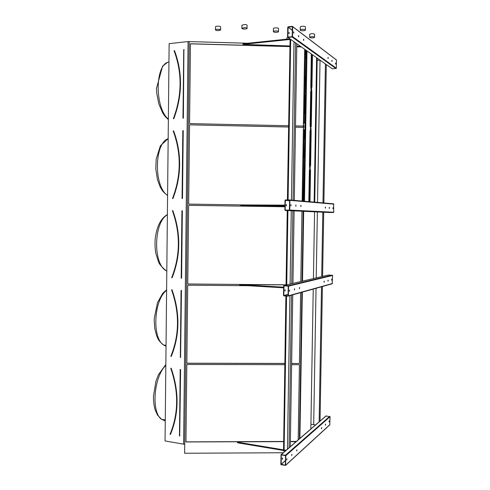 <?xml version="1.0" encoding="UTF-8"?>
<svg xmlns="http://www.w3.org/2000/svg" width="490" height="490" viewBox="0 0 490 490"><rect width="100%" height="100%" fill="white"/><g stroke="black" fill="none" stroke-linecap="round" stroke-linejoin="round"><path stroke-width="0.73" d="M188.087 41.552L183.597 444.167L165.057 440.939L169.142 43.635L188.087 41.552L247.695 43.255M282.307 458.101L282.179 459.057M280.844 464.324L281.058 454.647L285.474 455.235L285.829 455.676L285.609 465.377L281.199 464.771L280.844 464.324M299.898 438.409L302.336 292.138M310.838 428.983L313.239 289.088M302.52 281.138L303.684 211.306M313.422 278.565L314.568 211.809M303.849 201.219L306.36 50.476M314.733 202.168L317.208 58.145M288.941 32.511L289.026 33.516M287.581 37.105L287.74 27.25L288.114 26.809L292.328 26.338L292.695 26.693L292.536 36.579L292.156 37.02L287.949 37.467L287.581 37.105M170.765 368.407L170.992 368.315C179.083 391.626 178.856 413.658 170.293 434.41L170.073 434.177C178.593 413.523 178.819 391.602 170.765 368.407L170.783 368.4C178.868 391.626 178.636 413.591 170.104 434.281L170.159 434.446M284.794 364.683L186.831 364.474L185.961 441.968L283.569 441.57M290.374 441.539L296.297 441.515M185.967 441.87L283.575 441.466M290.374 441.441L296.413 441.416M186.831 364.474L185.961 441.968M298.226 439.849L299.476 364.713L291.624 364.701M298.19 439.885L299.433 364.713M171.678 289.713L171.61 289.866C179.726 312.81 179.493 334.933 170.924 356.242L170.979 356.408M248.124 285.707L187.725 285.192L186.843 363.268L284.812 363.488M291.642 363.5L299.494 363.519L300.67 292.604M291.642 363.439L299.494 363.519M186.855 363.2L284.812 363.421M187.725 285.192L186.843 363.268M299.457 363.458L300.627 292.616M172.511 210.602L172.437 210.755C180.596 233.399 180.363 255.688 171.751 277.634L171.806 277.793M171.745 277.665L171.733 277.64C180.345 255.694 180.577 233.399 172.437 210.755L172.486 210.614M187.737 283.98L286.062 284.825L187.737 283.98L188.625 205.322L187.75 283.949M284.904 206.762L188.625 205.322M284.904 206.768L188.638 205.328M300.854 281.529L302.018 211.227M300.811 281.542L301.981 211.227M173.368 130.897L173.295 131.069C181.465 153.395 181.233 175.849 172.584 198.438L172.609 198.579M288.567 127.008L189.532 124.846L188.638 204.097L244.443 204.936M189.544 124.883L188.65 204.097M302.146 201.071L303.414 127.284L295.47 127.112M288.567 126.965L189.532 124.846M303.371 127.327L295.47 127.155M302.189 201.071L303.414 127.284M183.597 444.167L184.724 444.13L189.232 41.607M299.813 438.483L302.25 292.163M302.434 281.156L303.598 211.3M303.88 194.212L303.978 193.734M304.186 175.916L304.192 175.426M304.492 157.59L304.584 157.112M304.798 139.233L304.805 138.744M305.215 114.097L305.313 113.625M305.521 95.666L305.533 95.195M305.834 77.206L305.84 76.716M306.14 58.708L306.146 58.218M299.574 438.691L302.012 292.23M302.195 281.217L303.359 211.288M299.439 438.807L301.877 292.267M302.061 281.248L303.224 211.282M289.847 46.538L190.445 43.757L189.544 123.609L288.592 125.746M295.495 125.893L303.433 126.065L304.707 49.306M301.24 46.856L296.775 46.734M283.251 452.754L184.62 453.25L184.724 444.13M184.718 444.161L189.232 41.583M289.847 46.617L190.457 43.837L189.557 123.609M301.356 46.942L296.775 46.813M303.39 126.065L304.664 49.282M174.195 50.605L174.14 50.776C182.347 72.79 182.109 95.415 173.423 118.647L173.478 118.807M292.689 26.607L336.177 59.743L336.489 60.05L336.342 68.239L332.422 68.894L287.949 37.467M292.163 36.689L287.893 37.069L288.108 27.14L292.383 26.73L292.163 36.689M298.729 35.513L298.698 36.811L298.729 35.513M332.012 61.452L332.042 60.325L332.012 61.452M303.702 39.218L303.671 40.492L303.586 39.237M328.129 58.573L328.153 57.428L328.129 58.573M293.779 31.826L293.749 33.148L293.779 31.826M335.607 64.104L335.632 63.002L335.607 64.104M289.125 33.657L289.155 32.34L289.125 33.657M298.533 35.709L298.6 36.658M331.871 60.57L331.908 61.226M303.512 39.421L303.573 40.327M327.982 57.667L328.018 58.359M293.577 32.015L293.651 33.002M335.472 63.253L335.497 63.872M300.401 46.262L296.787 46.164M289.86 45.968L242.948 44.37L289.957 39.476M289.902 38.845L242.954 43.751L242.948 44.37M287.526 199.963L290.086 39.01L290.686 39.402L288.089 199.969M317.532 202.413L320.031 60.135L317.165 60.392M289.615 199.975L333.58 203.816L333.745 212.225L329.85 212.519L285.217 210.449L284.855 210.051L285.009 200.355L285.382 199.963L289.553 199.969L289.915 200.361L289.762 210.088L289.388 210.48L285.217 210.449M289.388 210.155L285.162 210.051L285.345 200.3L289.608 200.361L289.388 210.155M286.258 204.789L286.258 205.763M295.966 204.998L295.88 206.247L295.966 204.998M329.39 208.446L329.452 207.356L329.39 208.446M300.958 205.347L300.878 206.572L300.958 205.347M325.483 208.195L325.544 207.08L325.483 208.195M291.005 204.649L290.913 205.923L291.005 204.649M332.998 208.679L333.059 207.607L332.998 208.679M286.399 205.935L286.485 204.667L286.399 205.935M295.813 205.169L295.801 206.106M329.268 207.558L329.262 208.226M300.805 205.524L300.793 206.425M325.36 207.276L325.354 207.981M290.846 204.814L290.833 205.794M332.882 207.815L332.875 208.446M328.576 274.994L332.6 275.472L332.134 283.808M283.863 295.899L283.508 295.488L283.655 285.866L284.029 285.499L288.181 285.737L288.543 286.154L288.389 295.801L288.016 296.168L283.863 295.899M288.022 295.844L283.808 295.507L284.022 285.823L288.236 286.136L288.059 295.831M284.935 289.896L284.88 290.876M294.606 288.745L294.496 289.988L294.606 288.745M328.092 281.193L328.165 280.108L328.092 281.193M299.598 287.452L299.494 288.671L299.598 287.452M324.172 282.228L324.251 281.119L324.172 282.228M289.633 290.025L289.517 291.293L289.633 290.025M331.712 280.243L331.785 279.171L331.712 280.243M285.051 291.042L285.162 289.78L285.051 291.042M294.466 288.904L294.417 289.835M327.982 280.305L327.951 280.966M299.47 287.618L299.421 288.512M324.062 281.309L324.031 282.001M289.498 290.184L289.443 291.152M331.601 279.38L331.577 280.004M290.294 446.69L325.96 415.949L330.046 416.708L329.776 424.867M285.315 465.175L281.144 464.373L281.303 454.873L285.523 455.627L285.376 465.12M291.905 454.279L291.758 455.535L291.905 454.279M325.519 425.216L325.623 424.12L325.519 425.216M296.916 449.783L296.781 451.014L296.916 449.783M321.581 428.762L321.691 427.648L321.581 428.762M286.926 458.744L286.766 460.024L286.926 458.744M329.158 421.933L329.255 420.861L329.158 421.933M282.381 459.246L282.54 457.972L282.381 459.246M291.807 454.426L291.685 455.333M325.427 424.34L325.36 424.952M296.818 449.943L296.707 450.806M321.495 427.862L321.422 428.511M286.828 458.891L286.699 459.828M329.066 421.088L329.004 421.663M284.917 206.21L240.737 205.531L284.923 205.757M284.929 205.132L240.743 204.918L240.737 205.531M286.062 284.892L239.653 284.598L239.641 285.204L283.624 287.814M239.653 284.598L283.637 287.195M295.96 441.802L290.374 441.619M283.569 441.649L238.005 441.833L237.491 442.194L237.485 442.788L283.428 450.451M286.001 296.04L283.539 451.045L284.102 450.561L285.523 450.8L284.102 450.561L286.558 296.076M237.491 442.194L283.441 449.832M284.108 449.943L286.123 450.279M315.511 424.952L310.917 424.279M320.037 421.173L322.408 286.515M322.585 276.403L323.719 212.231M323.878 202.97L326.316 64.582M319.137 421.951L321.507 286.773M321.691 276.617L322.818 212.195M322.984 202.891L325.421 63.951M313.686 424.683L316.044 288.304M316.221 277.904L317.367 211.937M286.736 284.862L287.924 210.571M286.178 284.99L287.361 210.547M290.086 39.01L287.41 199.963M283.539 451.045L285.884 296.027M286.056 285.021L287.244 210.541M290.288 446.831L292.757 294.821M292.94 283.398L294.116 210.859M294.288 200.379L296.824 43.739M289.051 447.903L291.513 295.17M291.703 283.692L292.879 210.804M293.051 200.275L295.593 42.869M287.44 449.146L289.909 295.623M290.092 284.071L291.274 210.731M291.44 200.134L293.988 41.736M311.328 53.986L310.776 86.565L311.107 90.705L310.691 91.385L310.109 125.985L310.495 127.045L310.44 130.046L310.029 130.787L309.447 165.259L309.778 169.24L309.362 170.048L308.829 201.653M303.88 201.219L306.391 50.501M306.226 58.714L305.834 76.734M305.919 77.212L305.907 76.722M304.578 157.59L303.647 201.2M303.965 194.205L303.751 193.752M304.272 175.91L304.278 175.438M304.884 139.233L304.805 138.762M305.301 114.103L304.725 138.774M304.376 157.572L304.921 138.78M306.158 50.335L306.14 58.243M306.023 58.69L306.201 58.224M305.607 95.672L305.527 95.195M305.742 76.728L305.607 95.189M305.472 49.851L304.253 123.223L303.488 124.068L303.408 128.919L304.149 129.703L302.961 201.139M303.996 126.953L303.837 127.357M303.904 126.935L303.965 127.345L303.904 126.935M304.021 125.605L303.861 126.01M303.929 125.587L303.984 125.997L303.929 125.587M305.411 95.195L305.099 114.078M305.999 58.678L306.06 58.261M305.105 114.078L305.117 113.631M304.4 157.578L304.382 157.125M244.602 27.605L241.876 28.23C241.441 29.161 246.856 29.388 247.052 28.445C247.04 27.979 246.219 27.703 244.602 27.605M247.052 28.31L247.095 25.358C247.083 24.886 246.262 24.604 244.645 24.506L241.919 25.278M218.007 30.668L220.598 30.08C221.033 29.173 215.649 28.892 215.471 29.817C215.508 30.282 216.353 30.564 218.007 30.668M220.604 29.951L220.641 27.024C221.076 26.105 215.686 25.817 215.508 26.754L215.508 26.889M309.999 201.757L310.531 170.306L310.146 169.32L310.201 166.337L310.611 165.54L311.193 131.234L310.862 127.192L311.273 126.457L311.854 92.022L311.524 87.9L311.94 87.226L312.485 54.807M317.177 58.126L314.709 202.168M303.194 29.327C301.558 29.327 300.578 29.553 300.248 30C299.794 30.931 305.203 31.029 305.417 30.098C305.429 29.669 304.682 29.412 303.194 29.327M305.417 29.957L305.466 27.024C305.478 26.589 304.737 26.325 303.243 26.24C301.607 26.24 300.627 26.472 300.296 26.932L300.296 27.066M275.668 32.34C277.23 32.346 278.167 32.132 278.473 31.703C278.92 30.797 273.561 30.643 273.371 31.556C273.377 31.997 274.143 32.254 275.668 32.34M278.473 31.574L278.522 28.665C278.969 27.74 273.61 27.587 273.414 28.518L273.414 28.653M313.906 37.718L314.592 37.307C313.239 36.419 311.579 36.395 309.607 37.24C310.127 37.944 311.56 38.104 313.906 37.718M314.592 37.179L314.641 34.349C313.288 33.449 311.628 33.424 309.662 34.282L309.656 34.41M287.863 37.461L286.822 38.061M180.614 369.515L179.72 435.941L180.614 369.515L180.228 369.472M179.61 436.039L180.271 369.417M179.493 435.855L179.885 435.922M179.463 435.849L180.191 369.466M171.145 368.253C179.254 391.596 179.022 413.658 170.446 434.44M165.43 404.385L165.534 394.37M165.834 365.442C153.854 376.363 150.951 412.482 161.633 419.354L165.259 420.959M181.478 290.46L180.577 357.375L181.478 290.46L181.147 290.356M180.443 357.48L181.086 290.46M180.351 357.32L180.743 357.363M180.369 357.351L181.104 290.466M180.326 357.314L181.055 290.435M170.936 356.199L171.114 356.365C179.714 334.988 179.946 312.792 171.819 289.786L171.616 289.89M170.894 356.163C179.45 334.884 179.683 312.798 171.592 289.902M171.972 289.731C180.118 312.773 179.879 334.995 171.273 356.401M166.226 326.965L166.331 316.877M166.6 290.386C153.909 299.482 151.79 337.971 163.666 345.052L166.03 346.301M182.354 210.816L181.931 210.81L181.19 278.197L181.612 278.222L182.354 210.816L181.612 278.222M181.974 210.81L181.233 278.21L182.035 210.7M171.757 277.591L171.941 277.744C180.577 255.731 180.81 233.369 172.645 210.663L172.456 210.798M171.721 277.567C180.314 255.664 180.547 233.412 172.425 210.816M172.805 210.62C180.982 233.356 180.749 255.749 172.1 277.787M167.029 248.975L167.133 238.814M167.378 214.804C153.86 221.841 152.782 263.387 165.926 270.584L166.802 271.111M183.236 130.573L182.488 198.481L183.236 130.573L182.837 130.591M182.157 198.579L182.837 130.561L182.066 198.481L182.488 198.481M182.066 198.481L182.807 130.591M172.584 198.407L172.774 198.536C181.447 175.879 181.686 153.358 173.485 130.959L173.301 131.106M172.554 198.389C181.184 175.843 181.416 153.425 173.258 131.136M173.644 130.916C181.857 153.346 181.619 175.904 172.933 198.591M167.837 170.416L167.941 160.175M168.162 138.676C154.148 143.233 153.744 186.868 167.58 195.394M174.103 50.862C182.298 72.839 182.06 95.428 173.393 118.617L173.772 118.801C182.5 95.458 182.739 72.734 174.489 50.617L174.152 50.819M183.37 118.145L183.909 49.496L182.942 118.17L183.37 118.145L183.848 49.594M168.652 91.269L168.756 80.954M168.952 62.01C154.913 63.798 154.503 107.763 168.364 119.125M184.124 49.723L183.726 49.711L183.027 118.237M183.744 49.698L182.972 118.133M173.405 118.641C182.09 95.403 182.329 72.771 174.121 50.746L174.128 50.721M174.489 50.617L174.33 50.654C182.568 72.734 182.329 95.434 173.613 118.739L173.772 118.801M336.489 60.05L292.695 26.693M336.342 68.239L292.536 36.579M336.018 68.6L292.156 37.02M292.328 30.411L288.046 27.213M292.328 30.294L288.108 27.14L292.328 30.294M333.886 204.146L289.915 200.361M333.745 212.225L289.762 210.088M333.421 212.55L289.388 210.48M286.803 210.13L285.162 210.051M289.602 200.716L285.315 200.355M285.345 200.3L289.602 200.661L285.376 200.288M328.735 274.957L284.029 285.499M332.293 275.129L288.181 285.737M332.6 275.472L288.543 286.154M332.453 283.502L288.389 295.801M288.108 294.331L283.808 295.507M288.102 294.417L283.869 295.574M326.218 415.845L281.358 454.536M329.739 416.341L285.474 455.235M330.046 416.708L285.829 455.676M329.905 424.628L285.676 465.175M285.45 460.508L281.144 464.373M285.443 460.637L281.199 464.453M311.842 54.347L309.349 201.696M306.997 50.929L304.492 201.274M309.484 201.709L311.977 54.445M314.145 202.119L316.62 57.728M180.216 369.515L179.646 436.045M170.826 368.253L170.783 368.4C178.85 391.645 178.623 413.609 170.091 434.293L170.22 434.465M165.271 419.936L161.633 419.354L157.455 414.999L155.067 409.597C153.891 405.487 153.37 400.936 153.511 395.951L155.936 381.287L158.429 374.721L165.841 364.517M171.61 289.866C179.714 312.816 179.481 334.946 170.912 356.261L171.016 356.426M166.036 345.303L163.666 345.052C158.031 340.538 158 338.59 156.616 335.73L154.797 328.692L154.221 320.846L154.301 318.145L157.517 302.581L162.772 293.29L166.606 289.841M166.808 270.627L165.926 270.584C161.792 267.019 159.354 264.202 158.613 262.125L155.887 253.606C155.036 248.853 154.809 243.965 155.195 238.955C156.69 226.539 160.751 218.411 167.384 214.577M172.566 198.438C181.214 175.849 181.453 153.388 173.276 131.051M167.58 195.504C161.822 191.039 161.835 189.618 160.028 186.604L157.449 179.622L155.802 169.044L156.188 159.103L160.401 145.757L167.996 138.756M168.358 119.548C164.652 116.216 164.113 115.168 162.76 113.068L158.803 103.874L156.745 93.161L156.488 88.372L162.607 66.107L167.114 62.726M336.048 68.594L292.193 37.013M333.592 212.501L289.584 210.418M332.349 283.735L288.267 296.082M289.051 447.756L281.15 454.567M329.85 424.799L285.609 465.377M241.876 28.23L241.919 25.143M215.471 29.817L215.508 26.754M300.248 30L300.296 26.932M273.371 31.556L273.414 28.518M309.607 37.24L309.662 34.282M286.803 39.169L286.822 37.944"/></g></svg>
